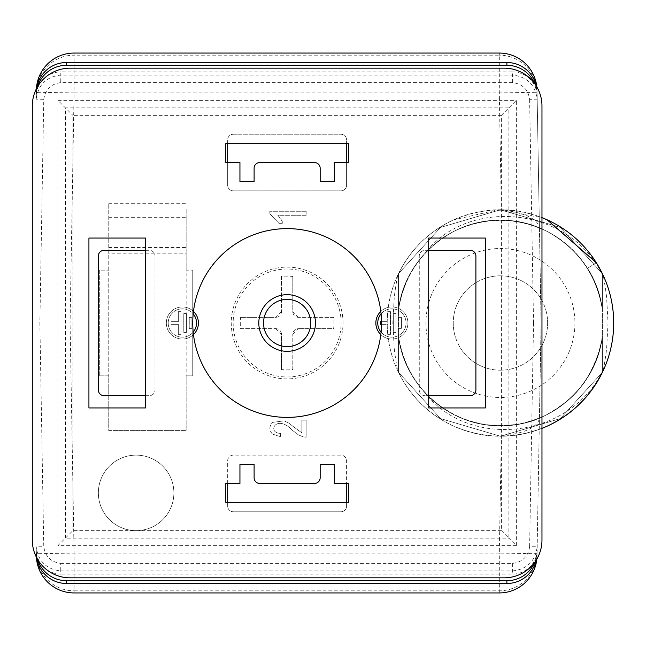 <?xml version="1.0" encoding="UTF-8"?>
<svg xmlns="http://www.w3.org/2000/svg" width="646" height="646" viewBox="0 0 646 646"><rect width="100%" height="100%" fill="white"/><g stroke="black" fill="none" stroke-linecap="round" stroke-linejoin="round"><path stroke-width="0.48" stroke-dasharray="3.23 2.42" d="M258.82 323A28.311 28.311 0 0 1 287.131 294.689A28.311 28.311 0 0 1 315.45 323A28.311 28.311 0 0 1 287.131 351.311A28.311 28.311 0 0 1 258.82 323M306.139 420.166L301.876 420.166L301.876 432.828L294.939 427.822L301.876 432.828L301.876 420.166L306.139 420.166L306.139 437.229L306.139 420.166M303.055 436.858L306.139 437.229L303.055 436.858L298.25 434.766L303.055 436.858M292.791 430.616L298.25 434.782L292.791 430.616M280.792 433.369C266.459 433.498 275.826 412.737 292.783 430.624C275.826 412.737 266.459 433.498 280.792 433.369L280.324 436.631L280.792 433.369M272.547 434.112L280.324 436.631L272.547 434.112C268.914 430.163 268.986 426.247 272.757 422.363C268.986 426.247 268.914 430.163 272.547 434.112M284.159 420.829L272.757 422.363L284.159 420.829L288.568 422.944L284.159 420.829M294.98 427.886L288.576 422.92L294.923 427.83M306.172 211.258L269.842 211.258L269.842 213.85L278.927 223.322L283.214 223.322L280.913 219.091L277.869 215.271L306.172 215.28L306.172 211.258L306.172 215.28L277.861 215.28L280.913 219.091L283.223 223.322L278.927 223.322L269.842 213.85L269.842 211.258L306.172 211.258M193.469 311.412A16.045 16.045 0 0 0 167.484 328.975A16.045 16.045 0 0 0 193.469 334.588M346.595 162.55L346.595 185.2A5.661 5.661 0 0 1 340.935 190.861L233.335 190.861A5.661 5.661 0 0 1 227.675 185.2L227.675 162.55M227.675 143.67L227.675 139.899A5.661 5.661 0 0 1 233.335 134.231L340.935 134.231A5.661 5.661 0 0 1 346.595 139.899L346.595 143.67M145.56 395.675L149.339 395.675A5.661 5.661 0 0 0 155 390.014A5.661 5.661 0 0 1 149.339 395.675L104.03 395.675A5.661 5.661 0 0 1 98.37 390.014L98.37 255.986A5.661 5.661 0 0 1 104.03 250.325L149.339 250.325A5.661 5.661 0 0 1 155 255.986A5.661 5.661 0 0 0 149.339 250.325L145.56 250.325M155 390.014L155 255.986L155 390.014M227.675 483.45L227.675 460.8A5.661 5.661 0 0 1 233.335 455.139L340.935 455.139A5.661 5.661 0 0 1 346.595 460.8L346.595 483.45M346.595 502.33L346.595 506.101A5.661 5.661 0 0 1 340.935 511.769L233.335 511.769A5.661 5.661 0 0 1 227.675 506.101L227.675 502.33M428.71 250.325L424.931 250.325A5.661 5.661 0 0 0 419.27 255.986L419.27 390.014A5.661 5.661 0 0 0 424.931 395.675L428.71 395.675M424.931 395.675A5.661 5.661 0 0 1 419.27 390.014L419.27 255.986A5.661 5.661 0 0 1 424.931 250.325L470.24 250.325A5.661 5.661 0 0 1 475.9 255.986L475.9 390.014A5.661 5.661 0 0 1 470.24 395.675L424.931 395.675M380.801 334.588A16.045 16.045 0 0 0 406.786 328.975A16.045 16.045 0 0 0 380.801 311.412M536.818 559.121A37.759 37.751 -89 0 0 537.02 555.835L539.41 418.551C537.448 427.289 524.754 433.191 501.344 436.26A113.26 113.26 0 0 0 541.97 428.371M537.052 553.226L537.052 553.727L499.31 553.073L501.344 436.26A113.26 113.26 0 0 1 397.637 370.529L398.509 372.371L440.532 418.584L500.44 436.26L560.348 418.584L602.371 372.371L603.243 370.529A113.26 113.26 0 0 0 603.243 275.471L602.371 273.629L560.348 227.416L500.44 209.74L440.532 227.416L398.509 273.629C410.678 249.308 429.081 231.373 453.718 219.826L497.622 209.926L541.97 217.637A113.26 113.26 0 0 0 501.344 209.74C524.738 212.817 537.424 218.719 539.41 227.449L537.02 90.165L541.082 323L537.052 553.816A30.209 30.2 91 0 1 536.309 559.961M546.807 426.336C515.75 439.425 484.726 439.369 453.718 426.174C429.081 414.627 410.678 396.692 398.509 372.371C410.678 396.692 429.081 414.627 453.718 426.174C484.863 439.417 516.017 439.417 547.162 426.174C571.799 414.627 590.202 396.692 602.371 372.371L602.371 336.259C596.613 371.272 578.21 397.371 547.162 414.562C516.477 429.097 485.695 429.283 454.832 415.12C423.17 398.049 404.388 371.757 398.509 336.259C404.267 371.272 422.67 397.371 453.718 414.562C484.863 429.493 516.017 429.493 547.162 414.562C578.21 397.371 596.613 371.272 602.371 336.259L602.371 309.741A102.795 102.795 0 0 0 398.509 309.741C403.928 259.894 450.319 219.164 500.44 220.205C550.562 219.164 596.952 259.894 602.371 309.741L602.371 273.629L602.371 309.741C596.952 259.894 550.562 219.164 500.44 220.205C450.319 219.164 403.928 259.894 398.509 309.741L398.509 273.629L440.532 227.416L500.44 209.74L560.348 227.416L602.371 273.629L602.371 309.741L602.371 273.629L602.371 309.741L602.371 273.629L560.348 227.416L500.44 209.74L440.532 227.416L398.509 273.629L398.509 309.741L398.509 273.629L440.532 227.416L500.44 209.74L560.348 227.416L602.371 273.629L602.371 309.741L602.371 273.629L560.348 227.416L500.44 209.74L440.532 227.416L398.509 273.629L398.509 309.741L398.509 273.629L440.532 227.416L500.44 209.74L560.348 227.416L602.371 273.629L602.371 309.741L602.371 273.629L560.348 227.416L500.44 209.74L440.532 227.416L398.509 273.629L398.509 309.741L398.509 273.629L440.532 227.416L500.44 209.74L560.348 227.416L602.371 273.629L602.371 309.741L602.371 273.629L560.348 227.416L500.44 209.74L440.532 227.416L398.509 273.629L398.509 309.741C403.928 259.894 450.319 219.164 500.44 220.205C550.562 219.164 596.952 259.894 602.371 309.741C596.952 259.894 550.562 219.164 500.44 220.205C450.319 219.164 403.928 259.894 398.509 309.741C403.928 259.894 450.319 219.164 500.44 220.205C550.562 219.164 596.952 259.894 602.371 309.741C596.952 259.894 550.562 219.164 500.44 220.205C450.319 219.164 403.928 259.894 398.509 309.741C403.928 259.894 450.319 219.164 500.44 220.205C550.562 219.164 596.952 259.894 602.371 309.741C596.952 259.894 550.562 219.164 500.44 220.205C450.319 219.164 403.928 259.894 398.509 309.741C403.928 259.894 450.319 219.164 500.44 220.205C550.562 219.164 596.952 259.894 602.371 309.741C596.952 259.894 550.562 219.164 500.44 220.205C450.319 219.164 403.928 259.894 398.509 309.741C403.928 259.894 450.319 219.164 500.44 220.205C550.562 219.164 596.952 259.894 602.371 309.741C599.31 291.863 594.336 278.046 587.456 268.276C595.37 280.865 600.344 294.689 602.371 309.741C596.952 259.894 550.562 219.164 500.44 220.205C450.319 219.164 403.928 259.894 398.509 309.741L398.509 273.629L440.532 227.416L500.44 209.74L560.348 227.416L602.371 273.629L602.371 309.741L602.371 273.629L560.348 227.416L500.44 209.74L440.532 227.416L398.509 273.629L398.509 309.741L398.509 273.629L440.532 227.416L500.44 209.74L560.348 227.416L602.371 273.629L596.315 262.704L602.371 273.629L602.371 309.741C596.613 274.728 578.21 248.629 547.162 231.438C516.55 216.935 485.84 216.717 455.026 230.784C423.251 247.846 404.412 274.162 398.509 309.741C404.267 274.728 422.67 248.629 453.718 231.438C484.863 216.507 516.017 216.507 547.162 231.438C578.21 248.629 596.613 274.728 602.371 309.741L602.371 273.629C590.145 249.203 571.645 231.228 546.879 219.697C515.807 206.583 484.75 206.623 453.718 219.826C429.081 231.373 410.678 249.308 398.509 273.629L397.637 275.471A113.26 113.26 0 0 0 397.637 370.529A113.26 113.26 0 0 1 501.344 209.74L499.31 92.927L499.31 55.185L74.08 55.185L74.12 53.061M602.371 372.371L560.348 418.584L500.44 436.26L440.532 418.584L398.509 372.371L398.509 336.259L398.509 372.371L440.532 418.584L500.44 436.26L560.348 418.584L602.371 372.371L602.371 336.259C596.952 386.106 550.562 426.836 500.44 425.795C450.319 426.836 403.928 386.106 398.509 336.259L398.509 372.371L440.532 418.584L500.44 436.26L560.348 418.584L602.371 372.371L560.348 418.584L500.44 436.26L440.532 418.584L398.509 372.371L440.532 418.584L500.44 436.26L560.348 418.584L602.371 372.371L560.348 418.584L500.44 436.26L440.532 418.584L398.509 372.371L440.532 418.584L500.44 436.26L560.348 418.584L602.371 372.371L560.348 418.584L500.44 436.26L440.532 418.584L398.509 372.371L440.532 418.584L500.44 436.26L560.348 418.584L602.371 372.371L560.348 418.584L500.44 436.26L440.532 418.584L398.509 372.371L440.532 418.584L500.44 436.26L560.348 418.584L602.371 372.371L560.348 418.584L500.44 436.26L440.532 418.584L398.509 372.371L398.509 336.259C403.928 386.106 450.319 426.836 500.44 425.795C550.562 426.836 596.952 386.106 602.371 336.259L602.371 372.371L602.371 336.259C596.952 386.106 550.562 426.836 500.44 425.795C450.319 426.836 403.928 386.106 398.509 336.259C403.928 386.106 450.319 426.836 500.44 425.795C550.562 426.836 596.952 386.106 602.371 336.259C596.952 386.106 550.562 426.836 500.44 425.795C450.319 426.836 403.928 386.106 398.509 336.259C403.928 386.106 450.319 426.836 500.44 425.795C550.562 426.836 596.952 386.106 602.371 336.259C596.952 386.106 550.562 426.836 500.44 425.795C450.319 426.836 403.928 386.106 398.509 336.259C403.928 386.106 450.319 426.836 500.44 425.795C550.562 426.836 596.952 386.106 602.371 336.259C596.952 386.106 550.562 426.836 500.44 425.795C450.319 426.836 403.928 386.106 398.509 336.259C403.928 386.106 450.319 426.836 500.44 425.795C550.562 426.836 596.952 386.106 602.371 336.259C596.952 386.106 550.562 426.836 500.44 425.795C450.319 426.836 403.928 386.106 398.509 336.259C403.928 386.106 450.319 426.836 500.44 425.795C550.562 426.836 596.952 386.106 602.371 336.259L602.371 273.629M596.315 262.704L587.456 268.276L596.315 262.704M602.371 371.555L602.371 336.259C603.186 345.214 588.595 381.083 579.236 388.529C573.382 398.978 542.527 419.415 531.949 420.845C522.097 425.666 487.149 427.45 474.681 422.177C461.502 420.683 432.174 402.805 425.456 393.309C468.1 448.34 568.052 440.297 602.371 371.555L602.371 336.259A102.795 102.795 0 0 1 425.456 393.309M602.371 273.734L602.371 309.741A102.795 102.795 0 0 0 425.456 252.691C410.549 268.906 401.562 287.922 398.509 309.741L398.509 336.259C403.928 386.106 450.319 426.836 500.44 425.795C550.562 426.836 596.952 386.106 602.371 336.259A102.795 102.795 0 0 1 398.509 336.259L398.509 273.629L440.54 227.416L500.456 209.74L560.365 227.432L602.387 273.654M136.782 530.641A37.751 37.751 0 0 1 103.102 474.584A37.751 37.751 0 0 1 168.485 473.445A37.751 37.751 0 0 1 136.782 530.641A37.751 37.751 0 0 0 168.485 473.445A37.751 37.751 0 0 0 103.102 474.584A37.751 37.751 0 0 0 136.782 530.641M343.018 323A55.887 55.887 0 0 0 259.191 274.598A55.887 55.887 0 0 0 259.191 371.402A55.887 55.887 0 0 0 343.018 323M108.754 209.029L186.145 209.029L186.145 430.599L108.754 430.599L108.754 203.708L108.754 253.159L186.145 253.159L186.145 270.149L192.75 270.149L186.145 270.149L186.145 375.851L192.75 375.851L192.75 270.149L192.75 375.851L186.145 375.851L186.145 430.599L108.754 430.599L108.754 375.851L99.314 375.851L108.754 375.851L108.754 253.159M36.418 88.768A37.759 37.751 -89 0 0 36.37 90.165L36.216 99.185C38.154 84.804 46.326 76.761 60.748 75.073L512.641 75.073C527.063 76.761 535.235 84.804 537.173 99.185L529.623 99.323C528.178 89.503 522.517 83.932 512.641 82.623L60.748 82.623C50.905 83.899 45.244 89.463 43.767 99.323L39.858 323L43.767 546.678C45.212 556.497 50.873 562.068 60.748 563.377L60.748 570.927C46.326 569.239 38.154 561.196 36.216 546.815L36.37 555.835A37.759 37.751 89 0 0 36.418 557.232M60.748 563.377L512.641 563.377C522.485 562.101 528.145 556.537 529.623 546.678L537.173 546.815C535.235 561.196 527.063 569.239 512.641 570.927L60.748 570.927L60.805 574.092A24.54 24.54 89 0 1 44.929 568.262M539.41 227.449L541.082 323L539.41 418.551M537.02 555.835L537.052 553.816M512.641 82.623L512.585 71.908L60.805 71.908L60.748 82.623M537.117 549.972A24.54 24.54 91 0 1 512.585 574.092L60.805 574.092M37.638 86.564A30.209 30.2 91 0 0 36.289 94.986L36.273 96.028A24.54 24.54 -89 0 1 42.474 80.136M44.929 77.738A24.54 24.54 -89 0 1 60.805 71.908M512.585 71.908A24.54 24.54 -91 0 1 537.117 96.028M537.101 94.986A30.209 30.2 -91 0 0 534.646 83.576M534.646 562.424A30.209 30.2 91 0 0 537.101 551.014M42.474 565.864A24.54 24.54 89 0 1 36.273 549.972L36.289 551.014A30.209 30.2 -91 0 0 37.638 559.436M227.675 506.101L227.675 460.8A5.661 5.661 0 0 1 233.335 455.139L340.935 455.139A5.661 5.661 0 0 1 346.595 460.8L346.595 506.101A5.661 5.661 0 0 1 340.935 511.769L233.335 511.769A5.661 5.661 0 0 1 227.675 506.101M233.335 134.231L340.935 134.231A5.661 5.661 0 0 1 346.595 139.899L346.595 185.2A5.661 5.661 0 0 1 340.935 190.861L233.335 190.861A5.661 5.661 0 0 1 227.675 185.2L227.675 139.899A5.661 5.661 0 0 1 233.335 134.231M537.02 90.165A37.759 37.751 89 0 0 536.818 86.879M36.37 90.165L36.337 92.184A30.209 30.2 91 0 1 36.652 88.324M536.309 86.039A30.209 30.2 -91 0 1 537.052 92.184M36.652 557.676A30.209 30.2 -91 0 1 36.337 553.816L36.37 555.835M501.385 530.641L508.878 538.134L508.878 107.866L65.391 107.866L72.885 115.359L72.885 530.641L501.385 530.641L501.385 115.359L516.364 100.372L516.364 545.628L508.878 538.134L65.391 538.134L72.885 530.641M516.364 545.628L57.906 545.628L65.391 538.134L65.391 107.866L57.906 100.372L516.364 100.372M36.337 553.816L36.289 551.014M36.273 549.972L36.216 546.815L43.767 546.678M43.767 99.323L36.2 99.185L36.273 96.028M36.289 94.986L36.337 92.184M537.052 553.727A37.751 37.751 1 0 1 499.31 590.815L499.31 553.073L74.08 553.073L70.067 323L39.858 323M512.641 563.377L512.585 574.092M529.623 546.678L533.531 323L541.082 323M74.12 592.939L74.08 590.815A37.751 37.751 -1 0 1 36.337 553.727L36.337 553.226M499.269 592.939L499.31 590.815L74.08 590.815L74.08 553.073L36.337 553.727M36.337 92.273A37.751 37.751 -179 0 1 74.08 55.185L74.08 92.927L36.337 92.273L36.337 92.774M499.269 53.061L499.31 55.185A37.751 37.751 -1 0 1 537.052 92.273L499.31 92.927L74.08 92.927L70.067 323M602.04 273.831C567.422 205.581 467.954 197.878 425.456 252.691M547.63 323A47.19 47.19 0 0 1 500.44 370.19A47.19 47.19 0 0 1 453.25 323A47.19 47.19 0 0 1 500.44 275.81A47.19 47.19 0 0 1 547.63 323M182.366 306.955A16.045 16.045 0 0 1 196.263 331.027A16.045 16.045 0 0 1 168.477 331.027A16.045 16.045 0 0 1 182.366 306.955M193.194 332.125A14.155 14.155 0 0 1 169.535 328.967A14.155 14.155 0 0 1 193.194 313.875M182.366 308.845A14.155 14.155 0 0 0 170.108 330.082A14.155 14.155 0 0 0 194.632 330.082A14.155 14.155 0 0 0 182.366 308.845M180.953 311.671L178.312 311.671L178.312 321.676L171.045 321.676L171.045 324.324L178.312 324.324L178.312 334.329L180.953 334.329L180.953 311.671L180.953 334.329L178.312 334.329L178.312 324.324L171.045 324.324L171.045 321.676L178.312 321.676L178.312 311.671L180.953 311.671M186.428 313.56L183.787 313.56L183.787 332.44L186.428 332.44L186.428 313.56L186.428 332.44L183.787 332.44L183.787 313.56L186.428 313.56M191.902 317.339L189.262 317.339L189.262 328.661L191.902 328.661L191.902 317.339L191.902 328.661L189.262 328.661L189.262 317.339L191.902 317.339M391.896 306.955A16.045 16.045 0 0 1 405.793 331.027A16.045 16.045 0 0 1 378.007 331.027A16.045 16.045 0 0 1 391.896 306.955M381.075 313.875A14.155 14.155 0 0 1 404.735 328.967A14.155 14.155 0 0 1 381.075 332.125M391.896 308.845A14.155 14.155 0 0 0 379.638 330.082A14.155 14.155 0 0 0 404.162 330.082A14.155 14.155 0 0 0 391.896 308.845M381.511 324.324L387.842 324.324L387.842 334.329L390.483 334.329L390.483 311.671L387.842 311.671L387.842 321.676L381.511 321.676M395.958 313.56L393.317 313.56L393.317 332.44L395.958 332.44L395.958 313.56L395.958 332.44L393.317 332.44L393.317 313.56L395.958 313.56M401.432 317.339L398.792 317.339L398.792 328.661L401.432 328.661L401.432 317.339L401.432 328.661L398.792 328.661L398.792 317.339L401.432 317.339M387.842 311.671L390.483 311.671L390.483 334.329L387.842 334.329L387.842 324.324L380.575 324.324L380.575 321.676L387.842 321.676L387.842 311.671M397.637 275.471C397.443 276.23 394.682 292.04 394.221 298.032L392.841 322.992L394.23 348.016C394.787 354.678 397.363 369.464 397.637 370.529M603.243 370.529C603.437 369.77 606.198 353.968 606.659 347.968L608.039 323.008L606.651 297.984C606.182 291.935 603.429 276.222 603.243 275.471M341.12 323A53.989 53.989 0 0 0 260.144 276.246A53.989 53.989 0 0 0 260.144 369.754A53.989 53.989 0 0 0 341.12 323M333.651 317.339L298.468 317.339L333.651 317.339A46.859 46.859 0 0 1 333.651 328.661L298.46 328.661L333.651 328.661M298.468 317.339L292.8 311.671L292.8 276.48L292.8 311.671A5.661 5.661 0 0 0 298.46 317.339M281.47 276.48L281.47 311.671L281.47 276.48A46.859 46.859 0 0 1 292.8 276.48M281.47 311.671L275.81 317.339L240.619 317.339L275.81 317.339A5.661 5.661 0 0 0 281.47 311.671M240.619 328.661L275.802 328.661L240.619 328.661A46.859 46.859 0 0 1 240.619 317.339M275.802 328.661L281.47 334.329L281.47 369.52L281.47 334.329A5.661 5.661 0 0 0 275.81 328.661M292.8 369.52L292.8 334.329L292.8 369.52A46.859 46.859 0 0 1 281.47 369.52M292.8 334.329L298.46 328.661A5.661 5.661 0 0 0 292.8 334.329M500.44 275.81A47.19 47.19 0 0 0 459.572 346.595A47.19 47.19 0 0 0 541.308 346.595A47.19 47.19 0 0 0 500.44 275.81M99.314 375.851L99.314 270.149L108.754 270.149L99.314 270.149L99.314 375.851M186.145 209.029L186.145 253.159M108.754 247.491L186.145 247.491M108.754 217.29L186.145 217.29M287.131 228.619A94.381 94.381 0 0 0 205.396 370.19A94.381 94.381 0 0 0 368.874 370.19A94.381 94.381 0 0 0 287.131 228.619M348.485 502.33L225.785 502.33L225.785 483.45L239.941 483.45L239.941 464.571L254.104 464.571L254.104 477.79A5.661 5.661 0 0 0 259.765 483.45L314.505 483.45A5.661 5.661 0 0 0 320.166 477.79L320.166 464.571L334.329 464.571L334.329 483.45L348.485 483.45L348.485 502.33M485.34 407.941L428.71 407.941L428.71 238.059L485.34 238.059L485.34 407.941M145.56 407.941L88.93 407.941L88.93 238.059L145.56 238.059L145.56 407.941M334.329 181.429L320.166 181.429L320.166 168.21A5.661 5.661 0 0 0 314.505 162.55L259.765 162.55A5.661 5.661 0 0 0 254.104 168.21L254.104 181.429L239.941 181.429L239.941 162.55L225.785 162.55L225.785 143.67L348.485 143.67L348.485 162.55L334.329 162.55L334.329 181.429M70.051 577.831L504.219 577.831A37.751 37.751 0 0 0 541.97 540.08L541.97 105.92A37.751 37.751 0 0 0 504.219 68.169L70.051 68.169A37.751 37.751 0 0 0 32.3 105.92L32.3 540.08A37.751 37.751 0 0 0 70.051 577.831M537.052 92.273L537.052 92.774M501.385 115.359L72.885 115.359M108.754 203.708L186.145 203.708M57.906 545.628L57.906 100.372M533.531 323L529.623 99.323M574.916 323A74.476 74.476 0 0 1 463.198 387.503A74.476 74.476 0 0 1 463.198 258.497A74.476 74.476 0 0 1 574.916 323"/><path stroke-width="0.97" d="M193.469 334.588A16.045 16.045 0 0 0 193.469 311.412M227.675 162.55L227.675 143.67M346.595 143.67L346.595 162.55M145.56 250.325L104.03 250.325A5.661 5.661 0 0 0 98.37 255.986L98.37 390.014A5.661 5.661 0 0 0 104.03 395.675L145.56 395.675M346.595 483.45L346.595 502.33M227.675 502.33L227.675 483.45M428.71 395.675L470.24 395.675A5.661 5.661 0 0 0 475.9 390.014L475.9 255.986A5.661 5.661 0 0 0 470.24 250.325L428.71 250.325M380.801 311.412A16.045 16.045 0 0 0 380.801 334.588M541.97 428.371A113.26 113.26 0 0 0 541.97 217.629L547.162 219.826L596.298 262.712L602.371 273.629M602.371 372.371C590.129 396.822 571.605 414.813 546.807 426.336M534.646 83.576A30.209 30.2 -91 0 0 506.9 65.303L66.49 65.303A30.209 30.2 91 0 0 37.638 86.564M42.474 80.136A24.54 24.54 -89 0 1 44.929 77.738M536.309 559.961A30.209 30.2 91 0 1 506.852 583.5L506.9 580.697L66.49 580.697L66.538 583.5A30.209 30.2 -91 0 1 36.652 557.676M506.9 580.697A30.209 30.2 91 0 0 534.646 562.424M44.929 568.262A24.54 24.54 89 0 1 42.474 565.864M37.638 559.436A30.209 30.2 -91 0 0 66.49 580.697M506.9 65.303L506.852 62.501L66.538 62.501L66.49 65.303M536.818 86.879A37.759 37.751 89 0 0 499.269 53.061L74.12 53.061A37.759 37.751 -89 0 0 36.418 88.768M36.652 88.324A30.209 30.2 91 0 1 66.538 62.501M506.852 62.501A30.209 30.2 -91 0 1 536.309 86.039M506.852 583.5L66.538 583.5M36.418 557.232A37.759 37.751 89 0 0 74.12 592.939L499.269 592.939A37.759 37.751 -89 0 0 536.818 559.121M193.194 313.875A14.155 14.155 0 0 1 193.194 332.125M381.075 332.125A14.155 14.155 0 0 1 381.075 313.875M381.511 321.676L380.575 321.676L380.575 324.324L381.511 324.324M310.734 323A23.595 23.595 0 0 0 275.333 302.562A23.595 23.595 0 0 0 275.333 343.438A23.595 23.595 0 0 0 310.734 323M315.45 323A28.311 28.311 0 0 0 272.975 298.476A28.311 28.311 0 0 0 272.975 347.524A28.311 28.311 0 0 0 315.45 323M287.131 228.619A94.381 94.381 0 0 0 205.396 370.19A94.381 94.381 0 0 0 368.874 370.19A94.381 94.381 0 0 0 287.131 228.619M348.485 502.33L225.785 502.33L225.785 483.45L239.941 483.45L239.941 464.571L254.104 464.571L254.104 477.79A5.661 5.661 0 0 0 259.765 483.45L314.505 483.45A5.661 5.661 0 0 0 320.166 477.79L320.166 464.571L334.329 464.571L334.329 483.45L348.485 483.45L348.485 502.33M485.34 407.941L428.71 407.941L428.71 238.059L485.34 238.059L485.34 407.941M145.56 407.941L88.93 407.941L88.93 238.059L145.56 238.059L145.56 407.941M334.329 181.429L320.166 181.429L320.166 168.21A5.661 5.661 0 0 0 314.505 162.55L259.765 162.55A5.661 5.661 0 0 0 254.104 168.21L254.104 181.429L239.941 181.429L239.941 162.55L225.785 162.55L225.785 143.67L348.485 143.67L348.485 162.55L334.329 162.55L334.329 181.429M70.051 577.831L504.219 577.831A37.751 37.751 0 0 0 541.97 540.08L541.97 105.92A37.751 37.751 0 0 0 504.219 68.169L70.051 68.169A37.751 37.751 0 0 0 32.3 105.92L32.3 540.08A37.751 37.751 0 0 0 70.051 577.831"/></g></svg>
